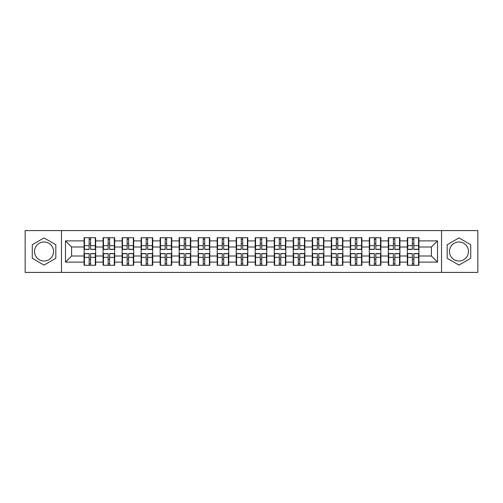 <?xml version="1.0" encoding="UTF-8"?>
<svg xmlns="http://www.w3.org/2000/svg" width="503" height="503" viewBox="0 0 503 503"><rect width="100%" height="100%" fill="white"/><g stroke="black" fill="none" stroke-linecap="round" stroke-linejoin="round"><path stroke-width="0.75" d="M458.956 241.993A9.507 9.507 0 0 0 449.449 251.5A9.507 9.507 0 0 0 458.956 261.007A9.507 9.507 0 0 0 468.463 251.5A9.507 9.507 0 0 0 458.956 241.993M44.044 261.007A9.507 9.507 0 0 1 34.537 251.5A9.507 9.507 0 0 1 44.044 241.993A9.507 9.507 0 0 1 53.551 251.5A9.507 9.507 0 0 1 44.044 261.007M441.527 272.406L477.85 272.406L477.85 230.594L441.527 230.594L441.527 272.406L61.473 272.406L61.473 230.594L25.15 230.594L25.15 272.406L61.473 272.406M418.917 259.24L418.553 259.24M407.7 259.24L407.336 259.24M407.336 243.76L407.7 243.76M418.553 243.76L418.917 243.76M418.917 242.176L418.553 242.176M407.7 242.176L407.336 242.176M407.336 260.824L407.7 260.824M418.553 260.824L418.917 260.824M399.904 259.24L399.533 259.24M388.687 259.24L388.322 259.24M388.322 243.76L388.687 243.76M399.533 243.76L399.904 243.76M399.904 242.176L399.533 242.176M388.687 242.176L388.322 242.176M388.322 260.824L388.687 260.824M399.533 260.824L399.904 260.824M380.884 259.24L380.52 259.24M369.674 259.24L369.309 259.24M369.309 243.76L369.674 243.76M380.52 243.76L380.884 243.76M380.884 242.176L380.52 242.176M369.674 242.176L369.309 242.176M369.309 260.824L369.674 260.824M380.52 260.824L380.884 260.824M361.871 259.24L361.506 259.24M350.66 259.24L350.289 259.24M350.289 243.76L350.66 243.76M361.506 243.76L361.871 243.76M361.871 242.176L361.506 242.176M350.66 242.176L350.289 242.176M350.289 260.824L350.66 260.824M361.506 260.824L361.871 260.824M342.857 259.24L342.493 259.24M331.64 259.24L331.276 259.24M331.276 243.76L331.64 243.76M342.493 243.76L342.857 243.76M342.857 242.176L342.493 242.176M331.64 242.176L331.276 242.176M331.276 260.824L331.64 260.824M342.493 260.824L342.857 260.824M323.844 259.24L323.473 259.24M312.627 259.24L312.262 259.24M312.262 243.76L312.627 243.76M323.473 243.76L323.844 243.76M323.844 242.176L323.473 242.176M312.627 242.176L312.262 242.176M312.262 260.824L312.627 260.824M323.473 260.824L323.844 260.824M304.824 259.24L304.46 259.24M293.614 259.24L293.249 259.24M293.249 243.76L293.614 243.76M304.46 243.76L304.824 243.76M304.824 242.176L304.46 242.176M293.614 242.176L293.249 242.176M293.249 260.824L293.614 260.824M304.46 260.824L304.824 260.824M285.811 259.24L285.446 259.24M274.6 259.24L274.236 259.24M274.236 243.76L274.6 243.76M285.446 243.76L285.811 243.76M285.811 242.176L285.446 242.176M274.6 242.176L274.236 242.176M274.236 260.824L274.6 260.824M285.446 260.824L285.811 260.824M266.797 259.24L266.433 259.24M255.581 259.24L255.216 259.24M255.216 243.76L255.581 243.76M266.433 243.76L266.797 243.76M266.797 242.176L266.433 242.176M255.581 242.176L255.216 242.176M255.216 260.824L255.581 260.824M266.433 260.824L266.797 260.824M247.784 259.24L247.419 259.24M236.567 259.24L236.203 259.24M236.203 243.76L236.567 243.76M247.419 243.76L247.784 243.76M247.784 242.176L247.419 242.176M236.567 242.176L236.203 242.176M236.203 260.824L236.567 260.824M247.419 260.824L247.784 260.824M228.764 259.24L228.4 259.24M217.554 259.24L217.189 259.24M217.189 243.76L217.554 243.76M228.4 243.76L228.764 243.76M228.764 242.176L228.4 242.176M217.554 242.176L217.189 242.176M217.189 260.824L217.554 260.824M228.4 260.824L228.764 260.824M209.751 259.24L209.386 259.24M198.54 259.24L198.176 259.24M198.176 243.76L198.54 243.76M209.386 243.76L209.751 243.76M209.751 242.176L209.386 242.176M198.54 242.176L198.176 242.176M198.176 260.824L198.54 260.824M209.386 260.824L209.751 260.824M190.738 259.24L190.373 259.24M179.527 259.24L179.156 259.24M179.156 243.76L179.527 243.76M190.373 243.76L190.738 243.76M190.738 242.176L190.373 242.176M179.527 242.176L179.156 242.176M179.156 260.824L179.527 260.824M190.373 260.824L190.738 260.824M171.724 259.24L171.36 259.24M160.507 259.24L160.143 259.24M160.143 243.76L160.507 243.76M171.36 243.76L171.724 243.76M171.724 242.176L171.36 242.176M160.507 242.176L160.143 242.176M160.143 260.824L160.507 260.824M171.36 260.824L171.724 260.824M152.711 259.24L152.34 259.24M141.494 259.24L141.129 259.24M141.129 243.76L141.494 243.76M152.34 243.76L152.711 243.76M152.711 242.176L152.34 242.176M141.494 242.176L141.129 242.176M141.129 260.824L141.494 260.824M152.34 260.824L152.711 260.824M133.691 259.24L133.326 259.24M122.481 259.24L122.116 259.24M122.116 243.76L122.481 243.76M133.326 243.76L133.691 243.76M133.691 242.176L133.326 242.176M122.481 242.176L122.116 242.176M122.116 260.824L122.481 260.824M133.326 260.824L133.691 260.824M114.678 259.24L114.313 259.24M103.467 259.24L103.096 259.24M103.096 243.76L103.467 243.76M114.313 243.76L114.678 243.76M114.678 242.176L114.313 242.176M103.467 242.176L103.096 242.176M103.096 260.824L103.467 260.824M114.313 260.824L114.678 260.824M441.527 230.594L61.473 230.594M431.411 256.008L431.411 246.992L418.917 246.992L418.917 256.008L431.411 256.008L437.503 262.107L437.503 240.893L418.917 240.893L418.917 237.724L407.336 237.724L407.336 246.992L399.904 246.992L399.904 256.008L407.336 256.008L407.336 246.992M437.503 262.107L418.917 262.107L418.917 265.276L407.336 265.276L407.336 262.107L399.904 262.107L399.904 265.276L388.322 265.276L388.322 262.107L380.884 262.107L380.884 265.276L369.309 265.276L369.309 262.107L361.871 262.107L361.871 265.276L350.289 265.276L350.289 262.107L342.857 262.107L342.857 265.276L331.276 265.276L331.276 262.107L323.844 262.107L323.844 265.276L312.262 265.276L312.262 262.107L304.824 262.107L304.824 265.276L293.249 265.276L293.249 262.107L285.811 262.107L285.811 265.276L274.236 265.276L274.236 262.107L266.797 262.107L266.797 265.276L255.216 265.276L255.216 262.107L247.784 262.107L247.784 265.276L236.203 265.276L236.203 262.107L228.764 262.107L228.764 265.276L217.189 265.276L217.189 262.107L209.751 262.107L209.751 265.276L198.176 265.276L198.176 262.107L190.738 262.107L190.738 265.276L179.156 265.276L179.156 262.107L171.724 262.107L171.724 265.276L160.143 265.276L160.143 262.107L152.711 262.107L152.711 265.276L141.129 265.276L141.129 262.107L133.691 262.107L133.691 265.276L122.116 265.276L122.116 262.107L114.678 262.107L114.678 265.276L103.096 265.276L103.096 262.107L95.664 262.107L95.664 265.276L84.083 265.276L84.083 262.107L65.497 262.107L65.497 240.893L84.083 240.893L84.083 246.992L71.589 246.992L71.589 256.008L84.083 256.008L84.083 246.992M407.336 240.893L399.904 240.893L399.904 237.724L388.322 237.724L388.322 240.893L380.884 240.893L380.884 237.724L369.309 237.724L369.309 240.893L361.871 240.893L361.871 237.724L350.289 237.724L350.289 240.893L342.857 240.893L342.857 237.724L331.276 237.724L331.276 240.893L323.844 240.893L323.844 237.724L312.262 237.724L312.262 240.893L304.824 240.893L304.824 237.724L293.249 237.724L293.249 240.893L285.811 240.893L285.811 237.724L274.236 237.724L274.236 240.893L266.797 240.893L266.797 237.724L255.216 237.724L255.216 240.893L247.784 240.893L247.784 237.724L236.203 237.724L236.203 240.893L228.764 240.893L228.764 237.724L217.189 237.724L217.189 240.893L209.751 240.893L209.751 237.724L198.176 237.724L198.176 240.893L190.738 240.893L190.738 237.724L179.156 237.724L179.156 240.893L171.724 240.893L171.724 237.724L160.143 237.724L160.143 240.893L152.711 240.893L152.711 237.724L141.129 237.724L141.129 240.893L133.691 240.893L133.691 237.724L122.116 237.724L122.116 240.893L114.678 240.893L114.678 237.724L103.096 237.724L103.096 240.893L95.664 240.893L95.664 237.724L84.083 237.724L84.083 240.893M407.336 256.008L407.336 262.107M399.904 256.008L399.904 262.107M399.904 240.893L399.904 246.992M380.884 256.008L388.322 256.008L388.322 246.992L380.884 246.992L380.884 262.107M388.322 256.008L388.322 262.107M388.322 240.893L388.322 246.992M380.884 240.893L380.884 246.992M361.871 256.008L369.309 256.008L369.309 246.992L361.871 246.992L361.871 262.107M369.309 256.008L369.309 262.107M369.309 240.893L369.309 246.992M361.871 240.893L361.871 246.992M342.857 256.008L350.289 256.008L350.289 246.992L342.857 246.992L342.857 262.107M350.289 256.008L350.289 262.107M350.289 240.893L350.289 246.992M342.857 240.893L342.857 246.992M323.844 256.008L331.276 256.008L331.276 246.992L323.844 246.992L323.844 262.107M331.276 256.008L331.276 262.107M331.276 240.893L331.276 246.992M323.844 240.893L323.844 246.992M304.824 256.008L312.262 256.008L312.262 246.992L304.824 246.992L304.824 262.107M312.262 256.008L312.262 262.107M312.262 240.893L312.262 246.992M304.824 240.893L304.824 246.992M285.811 256.008L293.249 256.008L293.249 246.992L285.811 246.992L285.811 262.107M293.249 256.008L293.249 262.107M293.249 240.893L293.249 246.992M285.811 240.893L285.811 246.992M266.797 256.008L274.236 256.008L274.236 246.992L266.797 246.992L266.797 262.107M274.236 256.008L274.236 262.107M274.236 240.893L274.236 246.992M266.797 240.893L266.797 246.992M247.784 256.008L255.216 256.008L255.216 246.992L247.784 246.992L247.784 262.107M255.216 256.008L255.216 262.107M255.216 240.893L255.216 246.992M247.784 240.893L247.784 246.992M228.764 256.008L236.203 256.008L236.203 246.992L228.764 246.992L228.764 262.107M236.203 256.008L236.203 262.107M236.203 240.893L236.203 246.992M228.764 240.893L228.764 246.992M209.751 256.008L217.189 256.008L217.189 246.992L209.751 246.992L209.751 262.107M217.189 256.008L217.189 262.107M217.189 240.893L217.189 246.992M209.751 240.893L209.751 246.992M190.738 256.008L198.176 256.008L198.176 246.992L190.738 246.992L190.738 262.107M198.176 256.008L198.176 262.107M198.176 240.893L198.176 246.992M190.738 240.893L190.738 246.992M171.724 256.008L179.156 256.008L179.156 246.992L171.724 246.992L171.724 262.107M179.156 256.008L179.156 262.107M179.156 240.893L179.156 246.992M171.724 240.893L171.724 246.992M152.711 256.008L160.143 256.008L160.143 246.992L152.711 246.992L152.711 262.107M160.143 256.008L160.143 262.107M160.143 240.893L160.143 246.992M152.711 240.893L152.711 246.992M133.691 256.008L141.129 256.008L141.129 246.992L133.691 246.992L133.691 262.107M141.129 256.008L141.129 262.107M141.129 240.893L141.129 246.992M133.691 240.893L133.691 246.992M114.678 256.008L122.116 256.008L122.116 246.992L114.678 246.992L114.678 262.107M122.116 256.008L122.116 262.107M122.116 240.893L122.116 246.992M114.678 240.893L114.678 246.992M95.664 256.008L103.096 256.008L103.096 246.992L95.664 246.992L95.664 262.107M103.096 256.008L103.096 262.107M103.096 240.893L103.096 246.992M95.664 240.893L95.664 246.992M95.664 259.24L95.3 259.24M84.447 259.24L84.083 259.24M84.083 243.76L84.447 243.76M95.3 243.76L95.664 243.76M95.664 242.176L95.3 242.176M84.447 242.176L84.083 242.176M84.083 260.824L84.447 260.824M95.3 260.824L95.664 260.824M84.083 256.008L84.083 262.107M71.589 256.008L65.497 262.107M65.497 240.893L71.589 246.992M418.917 256.008L418.917 262.107M418.917 240.893L418.917 246.992M437.503 240.893L431.411 246.992M44.044 237.919L32.28 244.709L32.28 258.291L44.044 265.081L55.808 258.291L55.808 244.709L44.044 237.919M447.192 258.291L458.956 265.081L470.72 258.291L470.72 244.709L458.956 237.919L447.192 244.709L447.192 258.291M95.3 237.724L95.3 249.425L90.603 249.425L90.603 237.724M89.144 237.724L89.144 249.425L84.447 249.425L84.447 237.724M89.144 239.309L90.603 239.309M90.603 243.823L89.144 243.823M84.447 265.276L84.447 253.575L89.144 253.575L89.144 265.276M90.603 265.276L90.603 253.575L95.3 253.575L95.3 265.276M90.603 263.691L89.144 263.691M89.144 259.177L90.603 259.177M114.313 237.724L114.313 249.425L109.623 249.425L109.623 237.724M108.158 237.724L108.158 249.425L103.467 249.425L103.467 237.724M108.158 239.309L109.623 239.309M109.623 243.823L108.158 243.823M133.326 237.724L133.326 249.425L128.636 249.425L128.636 237.724M127.171 237.724L127.171 249.425L122.481 249.425L122.481 237.724M127.171 239.309L128.636 239.309M128.636 243.823L127.171 243.823M152.34 237.724L152.34 249.425L147.649 249.425L147.649 237.724M146.184 237.724L146.184 249.425L141.494 249.425L141.494 237.724M146.184 239.309L147.649 239.309M147.649 243.823L146.184 243.823M171.36 237.724L171.36 249.425L166.663 249.425L166.663 237.724M165.204 237.724L165.204 249.425L160.507 249.425L160.507 237.724M165.204 239.309L166.663 239.309M166.663 243.823L165.204 243.823M190.373 237.724L190.373 249.425L185.682 249.425L185.682 237.724M184.217 237.724L184.217 249.425L179.527 249.425L179.527 237.724M184.217 239.309L185.682 239.309M185.682 243.823L184.217 243.823M103.467 265.276L103.467 253.575L108.158 253.575L108.158 265.276M109.623 265.276L109.623 253.575L114.313 253.575L114.313 265.276M109.623 263.691L108.158 263.691M108.158 259.177L109.623 259.177M122.481 265.276L122.481 253.575L127.171 253.575L127.171 265.276M128.636 265.276L128.636 253.575L133.326 253.575L133.326 265.276M128.636 263.691L127.171 263.691M127.171 259.177L128.636 259.177M141.494 265.276L141.494 253.575L146.184 253.575L146.184 265.276M147.649 265.276L147.649 253.575L152.34 253.575L152.34 265.276M147.649 263.691L146.184 263.691M146.184 259.177L147.649 259.177M160.507 265.276L160.507 253.575L165.204 253.575L165.204 265.276M166.663 265.276L166.663 253.575L171.36 253.575L171.36 265.276M166.663 263.691L165.204 263.691M165.204 259.177L166.663 259.177M179.527 265.276L179.527 253.575L184.217 253.575L184.217 265.276M185.682 265.276L185.682 253.575L190.373 253.575L190.373 265.276M185.682 263.691L184.217 263.691M184.217 259.177L185.682 259.177M209.386 237.724L209.386 249.425L204.696 249.425L204.696 237.724M203.231 237.724L203.231 249.425L198.54 249.425L198.54 237.724M203.231 239.309L204.696 239.309M204.696 243.823L203.231 243.823M198.54 265.276L198.54 253.575L203.231 253.575L203.231 265.276M204.696 265.276L204.696 253.575L209.386 253.575L209.386 265.276M204.696 263.691L203.231 263.691M203.231 259.177L204.696 259.177M228.4 237.724L228.4 249.425L223.709 249.425L223.709 237.724M222.244 237.724L222.244 249.425L217.554 249.425L217.554 237.724M222.244 239.309L223.709 239.309M223.709 243.823L222.244 243.823M217.554 265.276L217.554 253.575L222.244 253.575L222.244 265.276M223.709 265.276L223.709 253.575L228.4 253.575L228.4 265.276M223.709 263.691L222.244 263.691M222.244 259.177L223.709 259.177M247.419 237.724L247.419 249.425L242.723 249.425L242.723 237.724M241.264 237.724L241.264 249.425L236.567 249.425L236.567 237.724M241.264 239.309L242.723 239.309M242.723 243.823L241.264 243.823M236.567 265.276L236.567 253.575L241.264 253.575L241.264 265.276M242.723 265.276L242.723 253.575L247.419 253.575L247.419 265.276M242.723 263.691L241.264 263.691M241.264 259.177L242.723 259.177M266.433 237.724L266.433 249.425L261.736 249.425L261.736 237.724M260.277 237.724L260.277 249.425L255.581 249.425L255.581 237.724M260.277 239.309L261.736 239.309M261.736 243.823L260.277 243.823M255.581 265.276L255.581 253.575L260.277 253.575L260.277 265.276M261.736 265.276L261.736 253.575L266.433 253.575L266.433 265.276M261.736 263.691L260.277 263.691M260.277 259.177L261.736 259.177M285.446 237.724L285.446 249.425L280.756 249.425L280.756 237.724M279.291 237.724L279.291 249.425L274.6 249.425L274.6 237.724M279.291 239.309L280.756 239.309M280.756 243.823L279.291 243.823M274.6 265.276L274.6 253.575L279.291 253.575L279.291 265.276M280.756 265.276L280.756 253.575L285.446 253.575L285.446 265.276M280.756 263.691L279.291 263.691M279.291 259.177L280.756 259.177M304.46 237.724L304.46 249.425L299.769 249.425L299.769 237.724M298.304 237.724L298.304 249.425L293.614 249.425L293.614 237.724M298.304 239.309L299.769 239.309M299.769 243.823L298.304 243.823M293.614 265.276L293.614 253.575L298.304 253.575L298.304 265.276M299.769 265.276L299.769 253.575L304.46 253.575L304.46 265.276M299.769 263.691L298.304 263.691M298.304 259.177L299.769 259.177M323.473 237.724L323.473 249.425L318.783 249.425L318.783 237.724M317.318 237.724L317.318 249.425L312.627 249.425L312.627 237.724M317.318 239.309L318.783 239.309M318.783 243.823L317.318 243.823M312.627 265.276L312.627 253.575L317.318 253.575L317.318 265.276M318.783 265.276L318.783 253.575L323.473 253.575L323.473 265.276M318.783 263.691L317.318 263.691M317.318 259.177L318.783 259.177M342.493 237.724L342.493 249.425L337.796 249.425L337.796 237.724M336.337 237.724L336.337 249.425L331.64 249.425L331.64 237.724M336.337 239.309L337.796 239.309M337.796 243.823L336.337 243.823M331.64 265.276L331.64 253.575L336.337 253.575L336.337 265.276M337.796 265.276L337.796 253.575L342.493 253.575L342.493 265.276M337.796 263.691L336.337 263.691M336.337 259.177L337.796 259.177M361.506 237.724L361.506 249.425L356.816 249.425L356.816 237.724M355.351 237.724L355.351 249.425L350.66 249.425L350.66 237.724M355.351 239.309L356.816 239.309M356.816 243.823L355.351 243.823M350.66 265.276L350.66 253.575L355.351 253.575L355.351 265.276M356.816 265.276L356.816 253.575L361.506 253.575L361.506 265.276M356.816 263.691L355.351 263.691M355.351 259.177L356.816 259.177M380.52 237.724L380.52 249.425L375.829 249.425L375.829 237.724M374.364 237.724L374.364 249.425L369.674 249.425L369.674 237.724M374.364 239.309L375.829 239.309M375.829 243.823L374.364 243.823M369.674 265.276L369.674 253.575L374.364 253.575L374.364 265.276M375.829 265.276L375.829 253.575L380.52 253.575L380.52 265.276M375.829 263.691L374.364 263.691M374.364 259.177L375.829 259.177M399.533 237.724L399.533 249.425L394.842 249.425L394.842 237.724M393.377 237.724L393.377 249.425L388.687 249.425L388.687 237.724M393.377 239.309L394.842 239.309M394.842 243.823L393.377 243.823M388.687 265.276L388.687 253.575L393.377 253.575L393.377 265.276M394.842 265.276L394.842 253.575L399.533 253.575L399.533 265.276M394.842 263.691L393.377 263.691M393.377 259.177L394.842 259.177M418.553 237.724L418.553 249.425L413.856 249.425L413.856 237.724M412.397 237.724L412.397 249.425L407.7 249.425L407.7 237.724M412.397 239.309L413.856 239.309M413.856 243.823L412.397 243.823M407.7 265.276L407.7 253.575L412.397 253.575L412.397 265.276M413.856 265.276L413.856 253.575L418.553 253.575L418.553 265.276M413.856 263.691L412.397 263.691M412.397 259.177L413.856 259.177M89.144 245.665L84.447 245.665M89.144 249.274L84.447 249.274M95.3 245.665L90.603 245.665M95.3 249.274L90.603 249.274M90.603 257.335L95.3 257.335M90.603 253.726L95.3 253.726M84.447 257.335L89.144 257.335M84.447 253.726L89.144 253.726M108.158 245.665L103.467 245.665M108.158 249.274L103.467 249.274M114.313 245.665L109.623 245.665M114.313 249.274L109.623 249.274M127.171 245.665L122.481 245.665M127.171 249.274L122.481 249.274M133.326 245.665L128.636 245.665M133.326 249.274L128.636 249.274M146.184 245.665L141.494 245.665M146.184 249.274L141.494 249.274M152.34 245.665L147.649 245.665M152.34 249.274L147.649 249.274M165.204 245.665L160.507 245.665M165.204 249.274L160.507 249.274M171.36 245.665L166.663 245.665M171.36 249.274L166.663 249.274M184.217 245.665L179.527 245.665M184.217 249.274L179.527 249.274M190.373 245.665L185.682 245.665M190.373 249.274L185.682 249.274M109.623 257.335L114.313 257.335M109.623 253.726L114.313 253.726M103.467 257.335L108.158 257.335M103.467 253.726L108.158 253.726M128.636 257.335L133.326 257.335M128.636 253.726L133.326 253.726M122.481 257.335L127.171 257.335M122.481 253.726L127.171 253.726M147.649 257.335L152.34 257.335M147.649 253.726L152.34 253.726M141.494 257.335L146.184 257.335M141.494 253.726L146.184 253.726M166.663 257.335L171.36 257.335M166.663 253.726L171.36 253.726M160.507 257.335L165.204 257.335M160.507 253.726L165.204 253.726M185.682 257.335L190.373 257.335M185.682 253.726L190.373 253.726M179.527 257.335L184.217 257.335M179.527 253.726L184.217 253.726M203.231 245.665L198.54 245.665M203.231 249.274L198.54 249.274M209.386 245.665L204.696 245.665M209.386 249.274L204.696 249.274M204.696 257.335L209.386 257.335M204.696 253.726L209.386 253.726M198.54 257.335L203.231 257.335M198.54 253.726L203.231 253.726M222.244 245.665L217.554 245.665M222.244 249.274L217.554 249.274M228.4 245.665L223.709 245.665M228.4 249.274L223.709 249.274M223.709 257.335L228.4 257.335M223.709 253.726L228.4 253.726M217.554 257.335L222.244 257.335M217.554 253.726L222.244 253.726M241.264 245.665L236.567 245.665M241.264 249.274L236.567 249.274M247.419 245.665L242.723 245.665M247.419 249.274L242.723 249.274M242.723 257.335L247.419 257.335M242.723 253.726L247.419 253.726M236.567 257.335L241.264 257.335M236.567 253.726L241.264 253.726M260.277 245.665L255.581 245.665M260.277 249.274L255.581 249.274M266.433 245.665L261.736 245.665M266.433 249.274L261.736 249.274M261.736 257.335L266.433 257.335M261.736 253.726L266.433 253.726M255.581 257.335L260.277 257.335M255.581 253.726L260.277 253.726M279.291 245.665L274.6 245.665M279.291 249.274L274.6 249.274M285.446 245.665L280.756 245.665M285.446 249.274L280.756 249.274M280.756 257.335L285.446 257.335M280.756 253.726L285.446 253.726M274.6 257.335L279.291 257.335M274.6 253.726L279.291 253.726M298.304 245.665L293.614 245.665M298.304 249.274L293.614 249.274M304.46 245.665L299.769 245.665M304.46 249.274L299.769 249.274M299.769 257.335L304.46 257.335M299.769 253.726L304.46 253.726M293.614 257.335L298.304 257.335M293.614 253.726L298.304 253.726M317.318 245.665L312.627 245.665M317.318 249.274L312.627 249.274M323.473 245.665L318.783 245.665M323.473 249.274L318.783 249.274M318.783 257.335L323.473 257.335M318.783 253.726L323.473 253.726M312.627 257.335L317.318 257.335M312.627 253.726L317.318 253.726M336.337 245.665L331.64 245.665M336.337 249.274L331.64 249.274M342.493 245.665L337.796 245.665M342.493 249.274L337.796 249.274M337.796 257.335L342.493 257.335M337.796 253.726L342.493 253.726M331.64 257.335L336.337 257.335M331.64 253.726L336.337 253.726M355.351 245.665L350.66 245.665M355.351 249.274L350.66 249.274M361.506 245.665L356.816 245.665M361.506 249.274L356.816 249.274M356.816 257.335L361.506 257.335M356.816 253.726L361.506 253.726M350.66 257.335L355.351 257.335M350.66 253.726L355.351 253.726M374.364 245.665L369.674 245.665M374.364 249.274L369.674 249.274M380.52 245.665L375.829 245.665M380.52 249.274L375.829 249.274M375.829 257.335L380.52 257.335M375.829 253.726L380.52 253.726M369.674 257.335L374.364 257.335M369.674 253.726L374.364 253.726M393.377 245.665L388.687 245.665M393.377 249.274L388.687 249.274M399.533 245.665L394.842 245.665M399.533 249.274L394.842 249.274M394.842 257.335L399.533 257.335M394.842 253.726L399.533 253.726M388.687 257.335L393.377 257.335M388.687 253.726L393.377 253.726M412.397 245.665L407.7 245.665M412.397 249.274L407.7 249.274M418.553 245.665L413.856 245.665M418.553 249.274L413.856 249.274M413.856 257.335L418.553 257.335M413.856 253.726L418.553 253.726M407.7 257.335L412.397 257.335M407.7 253.726L412.397 253.726"/></g></svg>
